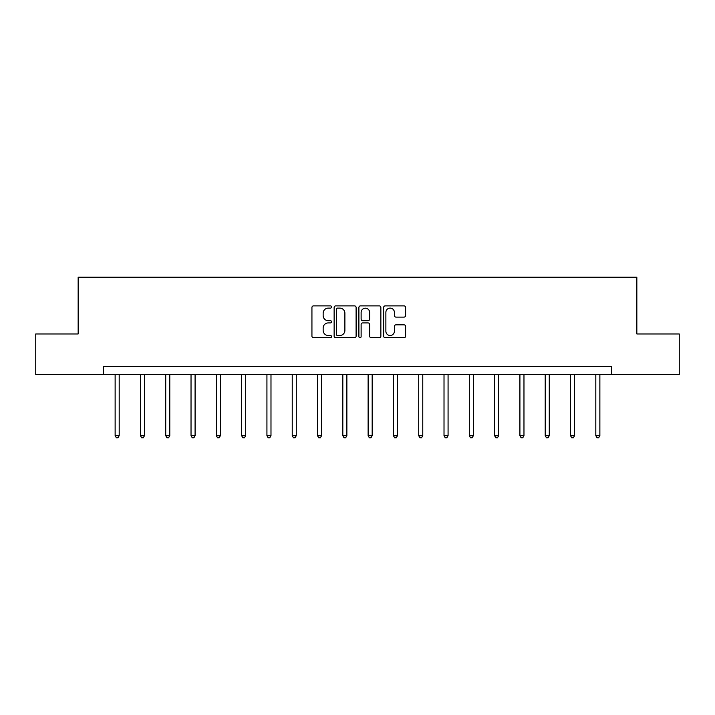 <?xml version="1.0" encoding="UTF-8"?>
<svg xmlns="http://www.w3.org/2000/svg" width="715" height="715" viewBox="0 0 715 715"><rect width="100%" height="100%" fill="white"/><g stroke="black" fill="none" stroke-linecap="round" stroke-linejoin="round"><path stroke-width="1.07" d="M331.554 307.003A1.117 1.117 0 0 0 330.437 305.886L313.528 305.886A1.591 1.591 0 0 0 311.937 307.477L311.937 336.13A1.591 1.591 0 0 0 313.528 337.721L330.437 337.721A1.117 1.117 0 0 0 331.554 336.613A1.117 1.117 0 0 0 330.437 335.496L328.248 335.496A5.094 5.094 0 0 1 323.153 330.401L323.153 328.015A5.094 5.094 0 0 1 328.248 322.921L330.437 322.921A1.117 1.117 0 0 0 331.554 321.804A1.117 1.117 0 0 0 330.437 320.695L328.248 320.695A5.094 5.094 0 0 1 323.153 315.601L323.153 313.206A5.094 5.094 0 0 1 328.248 308.12L330.437 308.12A1.117 1.117 0 0 0 331.554 307.003M404.02 317.111A1.591 1.591 0 0 0 405.611 315.521L405.611 307.477A1.591 1.591 0 0 0 404.02 305.886L385.242 305.886A1.591 1.591 0 0 0 383.642 307.477L383.642 336.13A1.591 1.591 0 0 0 385.242 337.721L404.02 337.721A1.591 1.591 0 0 0 405.611 336.13L405.611 326.424A1.591 1.591 0 0 0 404.02 324.833L395.985 324.833A1.591 1.591 0 0 0 394.394 326.424L394.394 331.242A4.254 4.254 0 0 1 390.131 335.496A4.254 4.254 0 0 1 385.877 331.242L385.877 312.375A4.254 4.254 0 0 1 390.131 308.12A4.254 4.254 0 0 1 394.394 312.375L394.394 315.521A1.591 1.591 0 0 0 395.985 317.111L404.02 317.111M103.461 374.508L35.75 374.508L35.75 333.968L78.158 333.968L78.158 277.206L636.842 277.206L636.842 333.968L679.25 333.968L679.25 374.508L611.54 374.508L611.54 366.402L103.461 366.402L103.461 374.508L611.54 374.508M356.106 307.477A1.591 1.591 0 0 0 354.515 305.886L335.728 305.886A1.591 1.591 0 0 0 334.137 307.477L334.137 336.13A1.591 1.591 0 0 0 335.728 337.721L354.515 337.721A1.591 1.591 0 0 0 356.106 336.13L356.106 307.477M360.485 305.886L379.272 305.886A1.591 1.591 0 0 1 380.863 307.477L380.863 336.13A1.591 1.591 0 0 1 379.272 337.721L371.228 337.721A1.591 1.591 0 0 1 369.637 336.13L369.637 324.512A1.591 1.591 0 0 0 368.046 322.921L362.711 322.921A1.591 1.591 0 0 0 361.12 324.512L361.12 336.613A1.117 1.117 0 0 1 360.011 337.721A1.117 1.117 0 0 1 358.894 336.613L358.894 307.477A1.591 1.591 0 0 1 360.485 305.886M337.48 308.12A1.117 1.117 0 0 0 336.372 309.229L336.372 334.379A1.117 1.117 0 0 0 337.48 335.496L339.795 335.496A5.094 5.094 0 0 0 344.889 330.401L344.889 313.206A5.094 5.094 0 0 0 339.795 308.12L337.48 308.12M369.637 312.455A4.254 4.254 0 0 0 365.383 308.192A4.254 4.254 0 0 0 361.12 312.455L361.12 319.096A1.591 1.591 0 0 0 362.711 320.695L368.046 320.695A1.591 1.591 0 0 0 369.637 319.096L369.637 312.455M115.133 374.508L115.133 435.685L119.191 435.685L119.191 374.508M119.191 435.685L117.975 437.795L116.348 437.795L115.133 435.685M140.435 374.508L140.435 435.685L144.484 435.685L144.484 374.508M144.484 435.685L143.268 437.795L141.65 437.795L140.435 435.685M165.728 374.508L165.728 435.685L169.786 435.685L169.786 374.508M169.786 435.685L168.57 437.795L166.944 437.795L165.728 435.685M191.03 374.508L191.03 435.685L195.088 435.685L195.088 374.508M195.088 435.685L193.872 437.795L192.246 437.795L191.03 435.685M216.332 374.508L216.332 435.685L220.381 435.685L220.381 374.508M220.381 435.685L219.165 437.795L217.548 437.795L216.332 435.685M241.625 374.508L241.625 435.685L245.683 435.685L245.683 374.508M245.683 435.685L244.467 437.795L242.841 437.795L241.625 435.685M266.927 374.508L266.927 435.685L270.985 435.685L270.985 374.508M270.985 435.685L269.761 437.795L268.143 437.795L266.927 435.685M292.229 374.508L292.229 435.685L296.278 435.685L296.278 374.508M296.278 435.685L295.063 437.795L293.445 437.795L292.229 435.685M317.523 374.508L317.523 435.685L321.58 435.685L321.58 374.508M321.58 435.685L320.365 437.795L318.738 437.795L317.523 435.685M342.825 374.508L342.825 435.685L346.873 435.685L346.873 374.508M346.873 435.685L345.658 437.795L344.04 437.795L342.825 435.685M368.127 374.508L368.127 435.685L372.175 435.685L372.175 374.508M372.175 435.685L370.96 437.795L369.342 437.795L368.127 435.685M393.42 374.508L393.42 435.685L397.477 435.685L397.477 374.508M397.477 435.685L396.262 437.795L394.635 437.795L393.42 435.685M418.722 374.508L418.722 435.685L422.771 435.685L422.771 374.508M422.771 435.685L421.555 437.795L419.937 437.795L418.722 435.685M444.015 374.508L444.015 435.685L448.073 435.685L448.073 374.508M448.073 435.685L446.857 437.795L445.239 437.795L444.015 435.685M469.317 374.508L469.317 435.685L473.375 435.685L473.375 374.508M473.375 435.685L472.159 437.795L470.533 437.795L469.317 435.685M494.619 374.508L494.619 435.685L498.668 435.685L498.668 374.508M498.668 435.685L497.452 437.795L495.835 437.795L494.619 435.685M519.912 374.508L519.912 435.685L523.97 435.685L523.97 374.508M523.97 435.685L522.754 437.795L521.128 437.795L519.912 435.685M545.214 374.508L545.214 435.685L549.272 435.685L549.272 374.508M549.272 435.685L548.056 437.795L546.43 437.795L545.214 435.685M570.516 374.508L570.516 435.685L574.565 435.685L574.565 374.508M574.565 435.685L573.35 437.795L571.732 437.795L570.516 435.685M595.81 374.508L595.81 435.685L599.867 435.685L599.867 374.508M599.867 435.685L598.652 437.795L597.025 437.795L595.81 435.685"/></g></svg>
